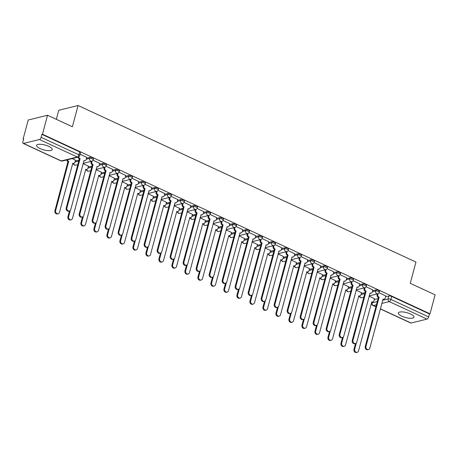 <?xml version="1.0" encoding="UTF-8"?>
<svg xmlns="http://www.w3.org/2000/svg" width="458" height="458" viewBox="0 0 458 458"><rect width="100%" height="100%" fill="white"/><g stroke="black" fill="none" stroke-linecap="round" stroke-linejoin="round"><path stroke-width="0.69" d="M93.529 158.703A2.078 0.641 -165 0 0 92.653 157.884A2.078 0.641 -165 0 0 89.86 157.392L89.579 158.439A2.078 0.641 15 0 1 92.373 158.932A2.078 0.641 15 0 1 93.249 159.75L93.529 158.703M106.537 164.725A2.078 0.641 -165 0 0 105.655 163.912A2.078 0.641 -165 0 0 102.861 163.414L102.581 164.462A2.078 0.641 15 0 1 105.374 164.96A2.078 0.641 15 0 1 106.25 165.773L106.537 164.725M119.538 170.748A2.078 0.641 -165 0 0 118.656 169.935A2.078 0.641 -165 0 0 115.863 169.443L115.582 170.49A2.078 0.641 15 0 1 118.376 170.983A2.078 0.641 15 0 1 119.257 171.802L119.538 170.748M132.539 176.777A2.078 0.641 -165 0 0 131.658 175.958A2.078 0.641 -165 0 0 128.864 175.466L128.583 176.513A2.078 0.641 15 0 1 131.377 177.011A2.078 0.641 15 0 1 132.259 177.824L132.539 176.777M145.541 182.799A2.078 0.641 -165 0 0 144.659 181.986A2.078 0.641 -165 0 0 141.865 181.488L141.585 182.542A2.078 0.641 15 0 1 144.379 183.034A2.078 0.641 15 0 1 145.26 183.847L145.541 182.799M158.542 188.828A2.078 0.641 -165 0 0 157.661 188.009A2.078 0.641 -165 0 0 154.867 187.517L154.586 188.564A2.078 0.641 15 0 1 157.38 189.057A2.078 0.641 15 0 1 158.262 189.875L158.542 188.828M171.544 194.85A2.078 0.641 -165 0 0 170.662 194.037A2.078 0.641 -165 0 0 167.868 193.539L167.588 194.587A2.078 0.641 15 0 1 170.382 195.085A2.078 0.641 15 0 1 171.263 195.898L171.544 194.85M184.545 200.873A2.078 0.641 -165 0 0 183.669 200.06A2.078 0.641 -165 0 0 180.876 199.568L180.589 200.615A2.078 0.641 15 0 1 183.383 201.108A2.078 0.641 15 0 1 184.265 201.926L184.545 200.873M197.547 206.901A2.078 0.641 -165 0 0 196.671 206.083A2.078 0.641 -165 0 0 193.877 205.59L193.591 206.638A2.078 0.641 15 0 1 196.39 207.136A2.078 0.641 15 0 1 197.266 207.949L197.547 206.901M210.548 212.924A2.078 0.641 -165 0 0 209.672 212.111A2.078 0.641 -165 0 0 206.879 211.613L206.598 212.667A2.078 0.641 15 0 1 209.392 213.159A2.078 0.641 15 0 1 210.268 213.972L210.548 212.924M223.55 218.953A2.078 0.641 -165 0 0 222.674 218.134A2.078 0.641 -165 0 0 219.88 217.642L219.6 218.689A2.078 0.641 15 0 1 222.393 219.182A2.078 0.641 15 0 1 223.269 220L223.55 218.953M236.551 224.975A2.078 0.641 -165 0 0 235.675 224.162A2.078 0.641 -165 0 0 232.882 223.664L232.601 224.712A2.078 0.641 15 0 1 235.395 225.21A2.078 0.641 15 0 1 236.271 226.023L236.551 224.975M249.553 230.998A2.078 0.641 -165 0 0 248.677 230.185A2.078 0.641 -165 0 0 245.883 229.693L245.602 230.74A2.078 0.641 15 0 1 248.396 231.233A2.078 0.641 15 0 1 249.272 232.051L249.553 230.998M262.554 237.026A2.078 0.641 -165 0 0 261.678 236.208A2.078 0.641 -165 0 0 258.885 235.715L258.604 236.763A2.078 0.641 15 0 1 261.398 237.261A2.078 0.641 15 0 1 262.274 238.074L262.554 237.026M275.556 243.049A2.078 0.641 -165 0 0 274.68 242.236A2.078 0.641 -165 0 0 271.886 241.738L271.605 242.792A2.078 0.641 15 0 1 274.399 243.284A2.078 0.641 15 0 1 275.275 244.097L275.556 243.049M288.563 249.078A2.078 0.641 -165 0 0 287.681 248.259A2.078 0.641 -165 0 0 284.887 247.767L284.607 248.814A2.078 0.641 15 0 1 287.401 249.307A2.078 0.641 15 0 1 288.277 250.125L288.563 249.078M301.564 255.1A2.078 0.641 -165 0 0 300.683 254.287A2.078 0.641 -165 0 0 297.889 253.789L297.608 254.837A2.078 0.641 15 0 1 300.402 255.335A2.078 0.641 15 0 1 301.278 256.148L301.564 255.1M314.566 261.123A2.078 0.641 -165 0 0 313.684 260.31A2.078 0.641 -165 0 0 310.89 259.818L310.61 260.865A2.078 0.641 15 0 1 313.404 261.358A2.078 0.641 15 0 1 314.285 262.176L314.566 261.123M327.567 267.151A2.078 0.641 -165 0 0 326.686 266.333A2.078 0.641 -165 0 0 323.892 265.84L323.611 266.888A2.078 0.641 15 0 1 326.405 267.386A2.078 0.641 15 0 1 327.287 268.199L327.567 267.151M340.569 273.174A2.078 0.641 -165 0 0 339.687 272.361A2.078 0.641 -165 0 0 336.893 271.863L336.613 272.916A2.078 0.641 15 0 1 339.407 273.409A2.078 0.641 15 0 1 340.288 274.222L340.569 273.174M353.57 279.197A2.078 0.641 -165 0 0 352.689 278.384A2.078 0.641 -165 0 0 349.895 277.892L349.614 278.939A2.078 0.641 15 0 1 352.408 279.432A2.078 0.641 15 0 1 353.29 280.25L353.57 279.197M366.572 285.225A2.078 0.641 -165 0 0 365.696 284.407A2.078 0.641 -165 0 0 362.896 283.914L362.616 284.962A2.078 0.641 15 0 1 365.41 285.46A2.078 0.641 15 0 1 366.291 286.273L366.572 285.225M379.573 291.248A2.078 0.641 -165 0 0 378.697 290.435A2.078 0.641 -165 0 0 375.904 289.937L375.617 290.99A2.078 0.641 15 0 1 378.417 291.483A2.078 0.641 15 0 1 379.293 292.296L379.573 291.248M401.735 316.157A8.095 2.508 -165 0 0 413.952 317.171A8.095 2.508 -165 0 0 410.523 313.993A8.095 2.508 -165 0 0 398.305 312.98A8.095 2.508 -165 0 0 401.735 316.157M40.012 148.541A8.095 2.508 -165 0 0 52.229 149.554A8.095 2.508 -165 0 0 48.806 146.377A8.095 2.508 -165 0 0 36.588 145.363A8.095 2.508 -165 0 0 40.012 148.541M47.546 115.25L72.381 126.763L78.078 105.5L415.961 262.068L410.265 283.33L435.1 294.843L430.016 313.816L42.462 134.228L47.546 115.25L28.213 120.019L23.129 138.992L23.598 139.209M56.323 119.32L58.744 110.263L78.078 105.5M23.129 138.992L23.69 138.854L22.9 141.808A2.078 0.968 -65.1 0 0 23.152 143.411A2.078 0.968 -65.1 0 0 23.518 143.44L39.468 139.507A2.078 0.968 -65.1 0 0 41.105 137.32L78.862 154.815A2.078 0.641 15 0 1 79.738 155.634L80.528 152.674A2.078 0.641 15 0 0 79.652 151.861L78.862 154.815A2.078 0.968 -65.1 0 1 77.225 157.002L39.468 139.507M42.462 134.228L41.896 134.366L41.105 137.32M374.306 299.561L378.073 298.633M385.573 296.784L388.905 295.965L388.109 298.919A2.078 0.641 15 0 1 390.903 299.418L428.659 316.913A2.078 0.968 114.9 0 1 427.022 319.094L411.072 323.027A2.078 0.968 114.9 0 1 410.712 323.005L380.312 308.915M428.659 316.913L429.455 313.953L430.016 313.816M361.522 292.714L356.112 290.132M372.795 289.937L366.091 286.754M348.521 286.691L343.111 284.109M359.793 283.908L353.089 280.731M335.519 280.662L330.109 278.08M346.792 277.886L340.088 274.703M322.518 274.64L317.108 272.058M333.79 271.863L327.086 268.68M309.516 268.617L304.106 266.029M320.789 265.835L314.085 262.657M296.515 262.589L291.105 260.007M307.787 259.812L301.083 256.629M283.513 256.566L278.098 253.984M294.786 253.789L288.082 250.606M270.512 250.537L265.096 247.955M281.779 247.761L275.081 244.583M257.505 244.515L252.095 241.933M268.777 241.738L262.079 238.555M244.503 238.492L239.093 235.91M255.776 235.71L249.078 232.532M231.502 232.464L226.092 229.882M242.774 229.687L236.076 226.504M218.5 226.441L213.09 223.859M229.773 223.664L223.075 220.481M205.499 220.418L200.089 217.831M216.771 217.636L210.073 214.459M192.497 214.39L187.087 211.808M203.77 211.613L197.072 208.43M179.496 208.367L174.086 205.785M190.768 205.585L184.064 202.407M166.494 202.339L161.084 199.757M177.767 199.562L171.063 196.379M153.493 196.316L148.083 193.734M164.766 193.539L158.062 190.356M140.492 190.293L135.081 187.706M151.764 187.511L145.06 184.334M127.49 184.265L122.08 181.683M138.763 181.488L132.059 178.305M114.489 178.242L109.078 175.66M125.761 175.46L119.057 172.282M101.487 172.214L96.077 169.632M112.76 169.437L106.056 166.254M88.486 166.191L83.07 163.609M99.758 163.414L93.054 160.231M75.484 160.168L72.238 158.588M86.751 157.386L80.11 154.237M75.261 160.987L79.028 160.06M86.533 158.21L89.86 157.392M88.262 167.015L92.029 166.088M99.535 164.239L102.861 163.414M101.264 173.038L105.031 172.111M112.536 170.261L115.863 169.443M114.265 179.067L118.032 178.133M125.538 176.284L128.864 175.466M127.267 185.089L131.034 184.162M138.539 182.313L141.865 181.488M140.268 191.112L144.035 190.184M151.541 188.335L154.867 187.517M153.27 197.14L157.042 196.213M164.542 194.358L167.868 193.539M166.271 203.163L170.044 202.236M177.544 200.386L180.876 199.568M179.278 209.191L183.045 208.258M190.545 206.409L193.877 205.59M192.28 215.214L196.047 214.287M203.552 212.438L206.879 211.613M205.281 221.237L209.048 220.309M216.554 218.46L219.88 217.642M218.283 227.265L222.05 226.338M229.555 224.483L232.882 223.664M231.284 233.288L235.051 232.361M242.557 230.511L245.883 229.693M244.286 239.316L248.053 238.383M255.558 236.534L258.885 235.715M257.287 245.339L261.054 244.412M268.56 242.563L271.886 241.738M270.289 251.362L274.056 250.434M281.561 248.585L284.887 247.767M283.29 257.39L287.057 256.457M294.563 254.608L297.889 253.789M296.292 263.413L300.059 262.486M307.564 260.636L310.89 259.818M309.293 269.436L313.06 268.508M320.566 266.659L323.892 265.84M322.295 275.464L326.062 274.537M333.567 272.687L336.893 271.863M335.296 281.487L339.063 280.559M346.569 278.71L349.895 277.892M348.298 287.515L352.07 286.582M359.57 284.733L362.896 283.914M361.299 293.538L365.072 292.61M372.572 290.761L375.904 289.937M374.524 298.742L369.114 296.154M385.796 295.96L379.098 292.782M41.896 134.366L79.652 151.861M429.455 313.953L391.699 296.458A2.078 0.641 -165 0 0 388.905 295.965M378.068 293.687L377.85 294.494A2.078 1.723 76.2 0 0 379.006 297.173L378.274 297.356A2.078 1.723 -103.8 0 1 377.117 294.677L377.329 293.887M379.132 297.231L365.976 346.334A2.387 1.981 76.2 0 0 366.469 348.738A2.387 1.981 76.2 0 0 368.461 349.54A2.387 1.981 76.2 0 0 369.806 348.114L383.088 299.068A2.078 1.723 76.2 0 0 384.096 299.177L383.363 299.355A2.078 1.723 -103.8 0 1 382.865 299.389M368.461 349.54L367.728 349.723A2.387 1.981 -103.8 0 1 365.736 348.916A2.387 1.981 -103.8 0 1 365.244 346.517L378.4 297.414M384.096 299.177A2.078 1.723 76.2 0 0 385.27 297.929L385.813 295.897M356.353 342.962L354.704 349.116A2.387 1.981 76.2 0 0 355.196 351.515A2.387 1.981 76.2 0 0 357.188 352.322A2.387 1.981 76.2 0 0 358.534 350.891L371.816 301.845A2.078 1.723 76.2 0 0 372.823 301.954A2.078 1.723 76.2 0 0 373.997 300.711L374.541 298.673M372.823 301.954L372.096 302.137A2.078 1.723 -103.8 0 1 371.593 302.165M357.188 352.322L356.456 352.5A2.387 1.981 -103.8 0 1 354.463 351.698A2.387 1.981 -103.8 0 1 353.971 349.294L355.522 343.5M365.066 287.658L364.849 288.471A2.078 1.723 76.2 0 0 366.005 291.151L365.272 291.328A2.078 1.723 -103.8 0 1 364.116 288.649L364.328 287.864M366.131 291.208L352.975 340.311A2.387 1.981 76.2 0 0 353.467 342.71A2.387 1.981 76.2 0 0 355.46 343.517A2.387 1.981 76.2 0 0 356.805 342.086L370.087 293.04A2.078 1.723 76.2 0 0 371.095 293.149L370.362 293.332A2.078 1.723 -103.8 0 1 369.864 293.366M355.46 343.517L354.727 343.7A2.387 1.981 -103.8 0 1 352.734 342.893A2.387 1.981 -103.8 0 1 352.242 340.489L365.398 291.385M371.095 293.149A2.078 1.723 76.2 0 0 372.268 291.906L372.812 289.868M352.065 281.636L351.847 282.443A2.078 1.723 76.2 0 0 353.004 285.122L352.271 285.305A2.078 1.723 -103.8 0 1 351.114 282.626L351.326 281.842M353.129 285.179L339.973 334.288A2.387 1.981 76.2 0 0 340.466 336.687A2.387 1.981 76.2 0 0 342.458 337.494A2.387 1.981 76.2 0 0 343.803 336.063L357.085 287.017A2.078 1.723 76.2 0 0 358.093 287.126L357.36 287.303A2.078 1.723 -103.8 0 1 356.862 287.338M342.458 337.494L341.725 337.672A2.387 1.981 -103.8 0 1 339.733 336.865A2.387 1.981 -103.8 0 1 339.241 334.466L352.397 285.363M358.093 287.126A2.078 1.723 76.2 0 0 359.267 285.884L359.811 283.846M343.345 336.939L341.702 343.088A2.387 1.981 76.2 0 0 342.195 345.492A2.387 1.981 76.2 0 0 344.187 346.294A2.387 1.981 76.2 0 0 345.532 344.868L358.814 295.822A2.078 1.723 76.2 0 0 359.822 295.931A2.078 1.723 76.2 0 0 360.996 294.683L361.539 292.645M359.822 295.931L359.089 296.108A2.078 1.723 -103.8 0 1 358.591 296.143M344.187 346.294L343.454 346.477A2.387 1.981 -103.8 0 1 341.462 345.67A2.387 1.981 -103.8 0 1 340.97 343.271L342.521 337.477M330.344 330.916L328.701 337.065A2.387 1.981 76.2 0 0 329.193 339.464A2.387 1.981 76.2 0 0 331.186 340.271A2.387 1.981 76.2 0 0 332.531 338.84L345.813 289.794A2.078 1.723 76.2 0 0 346.82 289.903A2.078 1.723 76.2 0 0 347.994 288.66L348.538 286.622M346.82 289.903L346.088 290.086A2.078 1.723 -103.8 0 1 345.59 290.12M331.186 340.271L330.453 340.449A2.387 1.981 -103.8 0 1 328.46 339.647A2.387 1.981 -103.8 0 1 327.968 337.243L329.52 331.449M339.063 275.607L338.846 276.42A2.078 1.723 76.2 0 0 340.002 279.099L339.269 279.277A2.078 1.723 -103.8 0 1 338.113 276.598L338.325 275.813M340.128 279.157L326.966 328.26A2.387 1.981 76.2 0 0 327.464 330.665A2.387 1.981 76.2 0 0 329.457 331.466A2.387 1.981 76.2 0 0 330.802 330.035L344.084 280.989A2.078 1.723 76.2 0 0 345.092 281.098L344.359 281.281A2.078 1.723 -103.8 0 1 343.861 281.315M329.457 331.466L328.724 331.649A2.387 1.981 -103.8 0 1 326.731 330.842A2.387 1.981 -103.8 0 1 326.233 328.443L339.395 279.34M345.092 281.098A2.078 1.723 76.2 0 0 346.265 279.855L346.809 277.817M326.062 269.585L325.844 270.397A2.078 1.723 76.2 0 0 327.001 273.077L326.268 273.254A2.078 1.723 -103.8 0 1 325.111 270.575L325.323 269.791M327.126 273.134L313.965 322.237A2.387 1.981 76.2 0 0 314.463 324.636A2.387 1.981 76.2 0 0 316.455 325.443A2.387 1.981 76.2 0 0 317.8 324.012L331.082 274.966A2.078 1.723 76.2 0 0 332.09 275.075L331.357 275.258A2.078 1.723 -103.8 0 1 330.853 275.287M316.455 325.443L315.722 325.621A2.387 1.981 -103.8 0 1 313.73 324.819A2.387 1.981 -103.8 0 1 313.232 322.415L326.394 273.311M332.09 275.075A2.078 1.723 76.2 0 0 333.264 273.832L333.808 271.794M313.06 263.562L312.843 264.369A2.078 1.723 76.2 0 0 313.999 267.048L313.266 267.232A2.078 1.723 -103.8 0 1 312.11 264.552L312.322 263.762M314.125 267.106L300.963 316.209A2.387 1.981 76.2 0 0 301.456 318.613A2.387 1.981 76.2 0 0 303.454 319.415A2.387 1.981 76.2 0 0 304.799 317.989L318.081 268.943A2.078 1.723 76.2 0 0 319.089 269.052L318.356 269.23A2.078 1.723 -103.8 0 1 317.852 269.264M303.454 319.415L302.721 319.598A2.387 1.981 -103.8 0 1 300.723 318.791A2.387 1.981 -103.8 0 1 300.23 316.392L313.392 267.289M319.089 269.052A2.078 1.723 76.2 0 0 320.257 267.81L320.806 265.772M317.342 324.888L315.699 331.037A2.387 1.981 76.2 0 0 316.192 333.441A2.387 1.981 76.2 0 0 318.184 334.248A2.387 1.981 76.2 0 0 319.529 332.817L332.811 283.771A2.078 1.723 76.2 0 0 333.819 283.88A2.078 1.723 76.2 0 0 334.993 282.638L335.537 280.599M333.819 283.88L333.086 284.057A2.078 1.723 -103.8 0 1 332.588 284.092M318.184 334.248L317.451 334.426A2.387 1.981 -103.8 0 1 315.459 333.619A2.387 1.981 -103.8 0 1 314.967 331.22L316.518 325.426M304.341 318.865L302.692 325.014A2.387 1.981 76.2 0 0 303.19 327.413A2.387 1.981 76.2 0 0 305.183 328.22A2.387 1.981 76.2 0 0 306.528 326.789L319.81 277.743A2.078 1.723 76.2 0 0 320.818 277.851A2.078 1.723 76.2 0 0 321.991 276.609L322.535 274.571M320.818 277.851L320.085 278.035A2.078 1.723 -103.8 0 1 319.587 278.069M305.183 328.22L304.45 328.403A2.387 1.981 -103.8 0 1 302.457 327.596A2.387 1.981 -103.8 0 1 301.959 325.197L303.517 319.403M291.34 312.837L289.691 318.991A2.387 1.981 76.2 0 0 290.189 321.39A2.387 1.981 76.2 0 0 292.181 322.197A2.387 1.981 76.2 0 0 293.526 320.766L306.808 271.72A2.078 1.723 76.2 0 0 307.816 271.829A2.078 1.723 76.2 0 0 308.99 270.586L309.534 268.548M307.816 271.829L307.083 272.012A2.078 1.723 -103.8 0 1 306.579 272.041M292.181 322.197L291.448 322.375A2.387 1.981 -103.8 0 1 289.456 321.573A2.387 1.981 -103.8 0 1 288.958 319.169L290.515 313.375M300.059 257.533L299.841 258.346A2.078 1.723 76.2 0 0 300.998 261.026L300.265 261.203A2.078 1.723 -103.8 0 1 299.108 258.524L299.32 257.74M301.118 261.083L287.962 310.186A2.387 1.981 76.2 0 0 288.454 312.585A2.387 1.981 76.2 0 0 290.452 313.392A2.387 1.981 76.2 0 0 291.798 311.961L305.08 262.915A2.078 1.723 76.2 0 0 306.087 263.024L305.354 263.207A2.078 1.723 -103.8 0 1 304.851 263.241M290.452 313.392L289.719 313.575A2.387 1.981 -103.8 0 1 287.721 312.768A2.387 1.981 -103.8 0 1 287.229 310.364L300.385 261.26M306.087 263.024A2.078 1.723 76.2 0 0 307.255 261.781L307.805 259.743M278.338 306.814L276.689 312.963A2.387 1.981 76.2 0 0 277.182 315.367A2.387 1.981 76.2 0 0 279.18 316.169A2.387 1.981 76.2 0 0 280.525 314.743L293.807 265.697A2.078 1.723 76.2 0 0 294.815 265.806A2.078 1.723 76.2 0 0 295.983 264.558L296.532 262.52M294.815 265.806L294.082 265.983A2.078 1.723 -103.8 0 1 293.578 266.018M279.18 316.169L278.447 316.352A2.387 1.981 -103.8 0 1 276.449 315.545A2.387 1.981 -103.8 0 1 275.956 313.146L277.508 307.352M287.057 251.511L286.84 252.318A2.078 1.723 76.2 0 0 287.996 254.997L287.263 255.18A2.078 1.723 -103.8 0 1 286.107 252.501L286.313 251.717M288.116 255.054L274.96 304.164A2.387 1.981 76.2 0 0 275.453 306.562A2.387 1.981 76.2 0 0 277.451 307.37A2.387 1.981 76.2 0 0 278.796 305.938L292.078 256.892A2.078 1.723 76.2 0 0 293.086 257.001L292.353 257.178A2.078 1.723 -103.8 0 1 291.849 257.213M277.451 307.37L276.718 307.547A2.387 1.981 -103.8 0 1 274.72 306.745A2.387 1.981 -103.8 0 1 274.228 304.341L287.384 255.238M293.086 257.001A2.078 1.723 76.2 0 0 294.254 255.759L294.803 253.721M265.337 300.791L263.688 306.94A2.387 1.981 76.2 0 0 264.18 309.339A2.387 1.981 76.2 0 0 266.178 310.146A2.387 1.981 76.2 0 0 267.524 308.715L280.806 259.669A2.078 1.723 76.2 0 0 281.813 259.778A2.078 1.723 76.2 0 0 282.981 258.535L283.531 256.497M281.813 259.778L281.08 259.961A2.078 1.723 -103.8 0 1 280.577 259.995M266.178 310.146L265.445 310.324A2.387 1.981 -103.8 0 1 263.447 309.522A2.387 1.981 -103.8 0 1 262.955 307.118L264.506 301.324M274.05 245.482L273.838 246.295A2.078 1.723 76.2 0 0 274.989 248.975L274.262 249.158A2.078 1.723 -103.8 0 1 273.105 246.478L273.311 245.688M275.115 249.032L261.959 298.135A2.387 1.981 76.2 0 0 262.451 300.54A2.387 1.981 76.2 0 0 264.449 301.341A2.387 1.981 76.2 0 0 265.795 299.91L279.077 250.869A2.078 1.723 76.2 0 0 280.084 250.978L279.351 251.156A2.078 1.723 -103.8 0 1 278.848 251.19M264.449 301.341L263.716 301.524A2.387 1.981 -103.8 0 1 261.718 300.717A2.387 1.981 -103.8 0 1 261.226 298.318L274.382 249.215M280.084 250.978A2.078 1.723 76.2 0 0 281.252 249.73L281.802 247.692M252.335 294.763L250.686 300.912A2.387 1.981 76.2 0 0 251.179 303.316A2.387 1.981 76.2 0 0 253.177 304.123A2.387 1.981 76.2 0 0 254.522 302.692L267.804 253.646A2.078 1.723 76.2 0 0 268.812 253.755A2.078 1.723 76.2 0 0 269.98 252.513L270.529 250.474M268.812 253.755L268.079 253.932A2.078 1.723 -103.8 0 1 267.575 253.967M253.177 304.123L252.444 304.301A2.387 1.981 -103.8 0 1 250.446 303.494A2.387 1.981 -103.8 0 1 249.954 301.095L251.505 295.301M261.049 239.46L260.837 240.273A2.078 1.723 76.2 0 0 261.987 242.952L261.255 243.129A2.078 1.723 -103.8 0 1 260.104 240.45L260.31 239.666M262.113 243.009L248.957 292.112A2.387 1.981 76.2 0 0 249.45 294.511A2.387 1.981 76.2 0 0 251.448 295.318A2.387 1.981 76.2 0 0 252.793 293.887L266.075 244.841A2.078 1.723 76.2 0 0 267.083 244.95L266.35 245.133A2.078 1.723 -103.8 0 1 265.846 245.167M251.448 295.318L250.715 295.496A2.387 1.981 -103.8 0 1 248.717 294.694A2.387 1.981 -103.8 0 1 248.225 292.29L261.381 243.187M267.083 244.95A2.078 1.723 76.2 0 0 268.251 243.708L268.8 241.669M239.334 288.74L237.685 294.889A2.387 1.981 76.2 0 0 238.177 297.294A2.387 1.981 76.2 0 0 240.175 298.095A2.387 1.981 76.2 0 0 241.521 296.664L254.803 247.618A2.078 1.723 76.2 0 0 255.81 247.726A2.078 1.723 76.2 0 0 256.978 246.484L257.528 244.446M255.81 247.726L255.077 247.91A2.078 1.723 -103.8 0 1 254.574 247.944M240.175 298.095L239.442 298.278A2.387 1.981 -103.8 0 1 237.444 297.471A2.387 1.981 -103.8 0 1 236.952 295.072L238.504 289.279M248.047 233.437L247.83 234.244A2.078 1.723 76.2 0 0 248.986 236.923L248.253 237.107A2.078 1.723 -103.8 0 1 247.097 234.427L247.309 233.637M249.112 236.981L235.956 286.084A2.387 1.981 76.2 0 0 236.448 288.488A2.387 1.981 76.2 0 0 238.446 289.29A2.387 1.981 76.2 0 0 239.792 287.864L253.074 238.818A2.078 1.723 76.2 0 0 254.081 238.927L253.348 239.105A2.078 1.723 -103.8 0 1 252.845 239.139M238.446 289.29L237.713 289.473A2.387 1.981 -103.8 0 1 235.715 288.666A2.387 1.981 -103.8 0 1 235.223 286.267L248.379 237.164M254.081 238.927A2.078 1.723 76.2 0 0 255.249 237.685L255.793 235.647M235.046 227.408L234.828 228.221A2.078 1.723 76.2 0 0 235.984 230.901L235.252 231.078A2.078 1.723 -103.8 0 1 234.095 228.399L234.307 227.615M236.11 230.958L222.954 280.061A2.387 1.981 76.2 0 0 223.447 282.46A2.387 1.981 76.2 0 0 225.445 283.267A2.387 1.981 76.2 0 0 226.79 281.836L240.072 232.79A2.078 1.723 76.2 0 0 241.08 232.899L240.347 233.082A2.078 1.723 -103.8 0 1 239.843 233.116M225.445 283.267L224.712 283.45A2.387 1.981 -103.8 0 1 222.714 282.643A2.387 1.981 -103.8 0 1 222.222 280.244L235.378 231.135M241.08 232.899A2.078 1.723 76.2 0 0 242.248 231.656L242.792 229.618M222.044 221.386L221.827 222.193A2.078 1.723 76.2 0 0 222.983 224.872L222.25 225.055A2.078 1.723 -103.8 0 1 221.094 222.376L221.306 221.592M223.109 224.935L209.953 274.039A2.387 1.981 76.2 0 0 210.445 276.437A2.387 1.981 76.2 0 0 212.438 277.245A2.387 1.981 76.2 0 0 213.783 275.813L227.071 226.767A2.078 1.723 76.2 0 0 228.078 226.876L227.345 227.059A2.078 1.723 -103.8 0 1 226.842 227.088M212.438 277.245L211.705 277.422A2.387 1.981 -103.8 0 1 209.712 276.621A2.387 1.981 -103.8 0 1 209.22 274.216L222.376 225.113M228.078 226.876A2.078 1.723 76.2 0 0 229.246 225.634L229.79 223.596M209.043 215.363L208.825 216.17A2.078 1.723 76.2 0 0 209.982 218.85L209.249 219.033A2.078 1.723 -103.8 0 1 208.092 216.353L208.304 215.563M210.108 218.907L196.951 268.01A2.387 1.981 76.2 0 0 197.444 270.415A2.387 1.981 76.2 0 0 199.436 271.216A2.387 1.981 76.2 0 0 200.781 269.791L214.063 220.745A2.078 1.723 76.2 0 0 215.077 220.853L214.344 221.031A2.078 1.723 -103.8 0 1 213.84 221.065M199.436 271.216L198.703 271.399A2.387 1.981 -103.8 0 1 196.711 270.592A2.387 1.981 -103.8 0 1 196.219 268.193L209.375 219.09M215.077 220.853A2.078 1.723 76.2 0 0 216.245 219.605L216.789 217.567M196.041 209.335L195.824 210.148A2.078 1.723 76.2 0 0 196.98 212.827L196.247 213.004A2.078 1.723 -103.8 0 1 195.091 210.325L195.303 209.541M197.106 212.884L183.95 261.987A2.387 1.981 76.2 0 0 184.442 264.386A2.387 1.981 76.2 0 0 186.435 265.193A2.387 1.981 76.2 0 0 187.78 263.762L201.062 214.716A2.078 1.723 76.2 0 0 202.07 214.825L201.337 215.008A2.078 1.723 -103.8 0 1 200.839 215.042M186.435 265.193L185.702 265.371A2.387 1.981 -103.8 0 1 183.71 264.569A2.387 1.981 -103.8 0 1 183.217 262.165L196.373 213.062M202.07 214.825A2.078 1.723 76.2 0 0 203.243 213.583L203.787 211.544M183.04 203.312L182.822 204.119A2.078 1.723 76.2 0 0 183.979 206.798L183.246 206.982A2.078 1.723 -103.8 0 1 182.089 204.302L182.301 203.512M184.105 206.856L170.949 255.959A2.387 1.981 76.2 0 0 171.441 258.364A2.387 1.981 76.2 0 0 173.433 259.171A2.387 1.981 76.2 0 0 174.779 257.74L188.061 208.693A2.078 1.723 76.2 0 0 189.068 208.802L188.335 208.98A2.078 1.723 -103.8 0 1 187.837 209.014M173.433 259.171L172.7 259.348A2.387 1.981 -103.8 0 1 170.708 258.541A2.387 1.981 -103.8 0 1 170.216 256.142L183.372 207.039M189.068 208.802A2.078 1.723 76.2 0 0 190.242 207.56L190.786 205.522M226.332 282.712L224.683 288.866A2.387 1.981 76.2 0 0 225.176 291.265A2.387 1.981 76.2 0 0 227.174 292.072A2.387 1.981 76.2 0 0 228.519 290.641L241.801 241.595A2.078 1.723 76.2 0 0 242.809 241.704A2.078 1.723 76.2 0 0 243.977 240.461L244.526 238.423M242.809 241.704L242.076 241.887A2.078 1.723 -103.8 0 1 241.572 241.916M227.174 292.072L226.441 292.25A2.387 1.981 -103.8 0 1 224.443 291.448A2.387 1.981 -103.8 0 1 223.951 289.044L225.502 283.25M213.331 276.689L211.682 282.838A2.387 1.981 76.2 0 0 212.174 285.242A2.387 1.981 76.2 0 0 214.172 286.044A2.387 1.981 76.2 0 0 215.518 284.618L228.8 235.572A2.078 1.723 76.2 0 0 229.807 235.681A2.078 1.723 76.2 0 0 230.975 234.433L231.519 232.401M229.807 235.681L229.074 235.859A2.078 1.723 -103.8 0 1 228.571 235.893M214.172 286.044L213.439 286.227A2.387 1.981 -103.8 0 1 211.441 285.42A2.387 1.981 -103.8 0 1 210.949 283.021L212.501 277.227M200.329 270.667L198.68 276.815A2.387 1.981 76.2 0 0 199.173 279.214A2.387 1.981 76.2 0 0 201.171 280.021A2.387 1.981 76.2 0 0 202.516 278.59L215.798 229.544A2.078 1.723 76.2 0 0 216.806 229.653A2.078 1.723 76.2 0 0 217.974 228.41L218.518 226.372M216.806 229.653L216.073 229.836A2.078 1.723 -103.8 0 1 215.569 229.87M201.171 280.021L200.438 280.204A2.387 1.981 -103.8 0 1 198.44 279.397A2.387 1.981 -103.8 0 1 197.948 276.993L199.499 271.199M187.328 264.638L185.679 270.793A2.387 1.981 76.2 0 0 186.171 273.191A2.387 1.981 76.2 0 0 188.164 273.999A2.387 1.981 76.2 0 0 189.509 272.567L202.797 223.521A2.078 1.723 76.2 0 0 203.804 223.63A2.078 1.723 76.2 0 0 204.972 222.388L205.516 220.35M203.804 223.63L203.071 223.807A2.078 1.723 -103.8 0 1 202.568 223.842M188.164 273.999L187.431 274.176A2.387 1.981 -103.8 0 1 185.438 273.369A2.387 1.981 -103.8 0 1 184.946 270.97L186.498 265.176M174.326 258.615L172.677 264.764A2.387 1.981 76.2 0 0 173.17 267.169A2.387 1.981 76.2 0 0 175.162 267.97A2.387 1.981 76.2 0 0 176.507 266.539L189.789 217.493A2.078 1.723 76.2 0 0 190.803 217.607A2.078 1.723 76.2 0 0 191.971 216.359L192.515 214.321M190.803 217.607L190.07 217.785A2.078 1.723 -103.8 0 1 189.566 217.819M175.162 267.97L174.429 268.153A2.387 1.981 -103.8 0 1 172.437 267.346A2.387 1.981 -103.8 0 1 171.945 264.947L173.496 259.154M161.325 252.593L159.676 258.741A2.387 1.981 76.2 0 0 160.168 261.14A2.387 1.981 76.2 0 0 162.161 261.947A2.387 1.981 76.2 0 0 163.506 260.516L176.788 211.47A2.078 1.723 76.2 0 0 177.796 211.579A2.078 1.723 76.2 0 0 178.969 210.337L179.513 208.298M177.796 211.579L177.063 211.762A2.078 1.723 -103.8 0 1 176.565 211.791M162.161 261.947L161.428 262.125A2.387 1.981 -103.8 0 1 159.436 261.323A2.387 1.981 -103.8 0 1 158.943 258.919L160.495 253.125M170.038 197.284L169.821 198.096A2.078 1.723 76.2 0 0 170.977 200.776L170.244 200.953A2.078 1.723 -103.8 0 1 169.088 198.274L169.3 197.49M171.103 200.833L157.947 249.936A2.387 1.981 76.2 0 0 158.439 252.335A2.387 1.981 76.2 0 0 160.432 253.142A2.387 1.981 76.2 0 0 161.777 251.711L175.059 202.665A2.078 1.723 76.2 0 0 176.067 202.774L175.334 202.957A2.078 1.723 -103.8 0 1 174.836 202.991M160.432 253.142L159.699 253.326A2.387 1.981 -103.8 0 1 157.707 252.518A2.387 1.981 -103.8 0 1 157.214 250.12L170.37 201.016M176.067 202.774A2.078 1.723 76.2 0 0 177.24 201.531L177.784 199.493M148.318 246.564L146.674 252.713A2.387 1.981 76.2 0 0 147.167 255.117A2.387 1.981 76.2 0 0 149.159 255.919A2.387 1.981 76.2 0 0 150.505 254.493L163.787 205.447A2.078 1.723 76.2 0 0 164.794 205.556A2.078 1.723 76.2 0 0 165.968 204.314L166.512 202.276M164.794 205.556L164.061 205.734A2.078 1.723 -103.8 0 1 163.563 205.768M149.159 255.919L148.426 256.102A2.387 1.981 -103.8 0 1 146.434 255.295A2.387 1.981 -103.8 0 1 145.942 252.896L147.493 247.102M157.037 191.261L156.819 192.068A2.078 1.723 76.2 0 0 157.976 194.747L157.243 194.931A2.078 1.723 -103.8 0 1 156.086 192.251L156.298 191.467M158.102 194.81L144.94 243.914A2.387 1.981 76.2 0 0 145.438 246.312A2.387 1.981 76.2 0 0 147.43 247.12A2.387 1.981 76.2 0 0 148.776 245.688L162.058 196.642A2.078 1.723 76.2 0 0 163.065 196.751L162.332 196.934A2.078 1.723 -103.8 0 1 161.834 196.963M147.43 247.12L146.697 247.297A2.387 1.981 -103.8 0 1 144.705 246.496A2.387 1.981 -103.8 0 1 144.207 244.091L157.369 194.988M163.065 196.751A2.078 1.723 76.2 0 0 164.239 195.509L164.783 193.471M135.316 240.542L133.673 246.69A2.387 1.981 76.2 0 0 134.165 249.089A2.387 1.981 76.2 0 0 136.158 249.896A2.387 1.981 76.2 0 0 137.503 248.465L150.785 199.419A2.078 1.723 76.2 0 0 151.793 199.528A2.078 1.723 76.2 0 0 152.966 198.285L153.51 196.247M151.793 199.528L151.06 199.711A2.078 1.723 -103.8 0 1 150.562 199.745M136.158 249.896L135.425 250.079A2.387 1.981 -103.8 0 1 133.433 249.272A2.387 1.981 -103.8 0 1 132.94 246.873L134.492 241.074M144.035 185.238L143.818 186.045A2.078 1.723 76.2 0 0 144.974 188.725L144.241 188.908A2.078 1.723 -103.8 0 1 143.085 186.229L143.297 185.438M145.1 188.782L131.938 237.885A2.387 1.981 76.2 0 0 132.436 240.29A2.387 1.981 76.2 0 0 134.429 241.091A2.387 1.981 76.2 0 0 135.774 239.666L149.056 190.62A2.078 1.723 76.2 0 0 150.064 190.728L149.331 190.906A2.078 1.723 -103.8 0 1 148.827 190.94M134.429 241.091L133.696 241.274A2.387 1.981 -103.8 0 1 131.704 240.467A2.387 1.981 -103.8 0 1 131.206 238.068L144.367 188.965M150.064 190.728A2.078 1.723 76.2 0 0 151.237 189.48L151.781 187.442M122.315 234.513L120.666 240.668A2.387 1.981 76.2 0 0 121.164 243.066A2.387 1.981 76.2 0 0 123.156 243.874A2.387 1.981 76.2 0 0 124.502 242.442L137.784 193.396A2.078 1.723 76.2 0 0 138.791 193.505A2.078 1.723 76.2 0 0 139.965 192.263L140.509 190.225M138.791 193.505L138.058 193.682A2.078 1.723 -103.8 0 1 137.56 193.717M123.156 243.874L122.423 244.051A2.387 1.981 -103.8 0 1 120.431 243.25A2.387 1.981 -103.8 0 1 119.933 240.845L121.49 235.051M131.034 179.21L130.816 180.023A2.078 1.723 76.2 0 0 131.973 182.702L131.24 182.879A2.078 1.723 -103.8 0 1 130.083 180.2L130.295 179.416M132.099 182.759L118.937 231.863A2.387 1.981 76.2 0 0 119.429 234.261A2.387 1.981 76.2 0 0 121.427 235.069A2.387 1.981 76.2 0 0 122.773 233.637L136.055 184.591A2.078 1.723 76.2 0 0 137.062 184.7L136.329 184.883A2.078 1.723 -103.8 0 1 135.826 184.917M121.427 235.069L120.694 235.246A2.387 1.981 -103.8 0 1 118.702 234.444A2.387 1.981 -103.8 0 1 118.204 232.04L131.366 182.937M137.062 184.7A2.078 1.723 76.2 0 0 138.23 183.458L138.78 181.42M109.313 228.49L107.664 234.639A2.387 1.981 76.2 0 0 108.162 237.044A2.387 1.981 76.2 0 0 110.155 237.845A2.387 1.981 76.2 0 0 111.5 236.414L124.782 187.374A2.078 1.723 76.2 0 0 125.79 187.482A2.078 1.723 76.2 0 0 126.963 186.234L127.507 184.196M125.79 187.482L125.057 187.66A2.078 1.723 -103.8 0 1 124.553 187.694M110.155 237.845L109.422 238.028A2.387 1.981 -103.8 0 1 107.43 237.221A2.387 1.981 -103.8 0 1 106.932 234.822L108.489 229.029M118.032 173.187L117.815 173.994A2.078 1.723 76.2 0 0 118.971 176.674L118.238 176.857A2.078 1.723 -103.8 0 1 117.082 174.177L117.294 173.387M119.091 176.731L105.935 225.834A2.387 1.981 76.2 0 0 106.428 228.239A2.387 1.981 76.2 0 0 108.426 229.046A2.387 1.981 76.2 0 0 109.771 227.615L123.053 178.568A2.078 1.723 76.2 0 0 124.061 178.677L123.328 178.855A2.078 1.723 -103.8 0 1 122.824 178.889M108.426 229.046L107.693 229.223A2.387 1.981 -103.8 0 1 105.695 228.416A2.387 1.981 -103.8 0 1 105.203 226.017L118.364 176.914M124.061 178.677A2.078 1.723 76.2 0 0 125.229 177.435L125.778 175.397M96.312 222.468L94.663 228.616A2.387 1.981 76.2 0 0 95.155 231.015A2.387 1.981 76.2 0 0 97.153 231.822A2.387 1.981 76.2 0 0 98.499 230.391L111.781 181.345A2.078 1.723 76.2 0 0 112.788 181.454A2.078 1.723 76.2 0 0 113.956 180.212L114.506 178.173M112.788 181.454L112.055 181.637A2.078 1.723 -103.8 0 1 111.552 181.671M97.153 231.822L96.42 232A2.387 1.981 -103.8 0 1 94.428 231.198A2.387 1.981 -103.8 0 1 93.93 228.794L95.487 223M105.031 167.159L104.813 167.971A2.078 1.723 76.2 0 0 105.97 170.651L105.237 170.828A2.078 1.723 -103.8 0 1 104.081 168.149L104.287 167.365M106.09 170.708L92.934 219.811A2.387 1.981 76.2 0 0 93.426 222.216A2.387 1.981 76.2 0 0 95.424 223.017A2.387 1.981 76.2 0 0 96.77 221.586L110.052 172.54A2.078 1.723 76.2 0 0 111.059 172.649L110.326 172.832A2.078 1.723 -103.8 0 1 109.823 172.866M95.424 223.017L94.692 223.201A2.387 1.981 -103.8 0 1 92.693 222.393A2.387 1.981 -103.8 0 1 92.201 219.995L105.357 170.891M111.059 172.649A2.078 1.723 76.2 0 0 112.227 171.406L112.777 169.368M83.31 216.439L81.661 222.588A2.387 1.981 76.2 0 0 82.154 224.993A2.387 1.981 76.2 0 0 84.152 225.794A2.387 1.981 76.2 0 0 85.497 224.368L98.779 175.322A2.078 1.723 76.2 0 0 99.787 175.431A2.078 1.723 76.2 0 0 100.955 174.189L101.504 172.151M99.787 175.431L99.054 175.609A2.078 1.723 -103.8 0 1 98.55 175.643M84.152 225.794L83.419 225.977A2.387 1.981 -103.8 0 1 81.421 225.17A2.387 1.981 -103.8 0 1 80.929 222.771L82.48 216.977M92.029 161.136L91.812 161.943A2.078 1.723 76.2 0 0 92.968 164.622L92.235 164.806A2.078 1.723 -103.8 0 1 91.079 162.126L91.285 161.342M93.088 164.685L79.932 213.789A2.387 1.981 76.2 0 0 80.425 216.187A2.387 1.981 76.2 0 0 82.423 216.995A2.387 1.981 76.2 0 0 83.768 215.563L97.05 166.517A2.078 1.723 76.2 0 0 98.058 166.626L97.325 166.809A2.078 1.723 -103.8 0 1 96.821 166.838M82.423 216.995L81.69 217.172A2.387 1.981 -103.8 0 1 79.692 216.371A2.387 1.981 -103.8 0 1 79.2 213.966L92.356 164.863M98.058 166.626A2.078 1.723 76.2 0 0 99.226 165.384L99.775 163.346M70.309 210.417L68.66 216.565A2.387 1.981 76.2 0 0 69.152 218.964A2.387 1.981 76.2 0 0 71.15 219.771A2.387 1.981 76.2 0 0 72.496 218.34L85.778 169.294A2.078 1.723 76.2 0 0 86.785 169.403A2.078 1.723 76.2 0 0 87.953 168.16L88.503 166.122M86.785 169.403L86.052 169.586A2.078 1.723 -103.8 0 1 85.549 169.62M71.15 219.771L70.418 219.954A2.387 1.981 -103.8 0 1 68.419 219.147A2.387 1.981 -103.8 0 1 67.927 216.749L69.479 210.955M78.759 156.899A2.078 1.723 76.2 0 0 79.961 158.6L79.228 158.783A2.078 1.723 -103.8 0 1 78.043 157.157M80.087 158.657L66.931 207.76A2.387 1.981 76.2 0 0 67.423 210.165A2.387 1.981 76.2 0 0 69.421 210.966A2.387 1.981 76.2 0 0 70.767 209.541L84.049 160.495A2.078 1.723 76.2 0 0 85.056 160.603L84.324 160.781A2.078 1.723 -103.8 0 1 83.82 160.815M69.421 210.966L68.689 211.149A2.387 1.981 -103.8 0 1 66.691 210.342A2.387 1.981 -103.8 0 1 66.198 207.943L79.354 158.84M85.056 160.603A2.078 1.723 76.2 0 0 86.224 159.355L86.774 157.323M67.503 159.756A2.078 1.723 76.2 0 0 68.694 161.376L55.658 210.543A2.387 1.981 76.2 0 0 56.151 212.941A2.387 1.981 76.2 0 0 58.149 213.749A2.387 1.981 76.2 0 0 59.494 212.317L72.776 163.271A2.078 1.723 76.2 0 0 73.784 163.38A2.078 1.723 76.2 0 0 74.952 162.138L75.501 160.1M73.784 163.38L73.051 163.563A2.078 1.723 -103.8 0 1 72.547 163.592M58.149 213.749L57.416 213.926A2.387 1.981 -103.8 0 1 55.418 213.125A2.387 1.981 -103.8 0 1 54.926 210.72L67.961 161.559A2.078 1.723 -103.8 0 1 66.771 159.934M68.082 161.617L68.815 161.439M23.518 143.44L61.269 160.935L77.225 157.002A2.078 1.723 76.2 0 0 78.232 157.111A2.078 2.078 0 0 0 79.738 155.634M372.371 302.068L372.159 302.853L377.278 301.593M382.625 300.271L388.109 298.919A2.078 1.723 -103.8 0 0 389.266 301.599L381.777 303.448M376.43 304.765L373.316 305.532L375.904 306.728M380.346 308.789L411.072 323.027M427.022 319.094L389.266 301.599A2.078 0.968 -65.1 0 0 390.903 299.418L391.699 296.458M74.98 162.04L78.747 161.107M86.253 159.258L89.579 158.439A2.078 1.723 76.2 0 0 90.736 161.119A2.078 1.723 -103.8 0 0 91.743 161.227A2.078 2.078 0 0 0 93.249 159.75M87.982 168.063L91.749 167.136M99.254 165.286L102.581 164.462A2.078 1.723 76.2 0 0 103.737 167.141A2.078 1.723 -103.8 0 0 104.745 167.256A2.078 2.078 0 0 0 106.25 165.773M100.983 174.086L104.75 173.158M112.256 171.309L115.582 170.49A2.078 1.723 76.2 0 0 116.738 173.17A2.078 1.723 -103.8 0 0 117.746 173.279A2.078 2.078 0 0 0 119.257 171.802M113.985 180.114L117.752 179.187M125.257 177.332L128.583 176.513A2.078 1.723 76.2 0 0 129.74 179.192A2.078 1.723 -103.8 0 0 130.748 179.301A2.078 2.078 0 0 0 132.259 177.824M126.986 186.137L130.753 185.209M138.259 183.36L141.585 182.542A2.078 1.723 76.2 0 0 142.741 185.221A2.078 1.723 -103.8 0 0 143.749 185.33A2.078 2.078 0 0 0 145.26 183.847M139.988 192.165L143.755 191.232M151.26 189.383L154.586 188.564A2.078 1.723 76.2 0 0 155.743 191.244A2.078 1.723 -103.8 0 0 156.751 191.352A2.078 2.078 0 0 0 158.262 189.875M152.989 198.188L156.756 197.261M164.262 195.411L167.588 194.587A2.078 1.723 76.2 0 0 168.744 197.266A2.078 1.723 -103.8 0 0 169.752 197.375A2.078 2.078 0 0 0 171.263 195.898M165.991 204.211L169.763 203.283M177.263 201.434L180.589 200.615A2.078 1.723 76.2 0 0 181.746 203.295A2.078 1.723 -103.8 0 0 182.753 203.404A2.078 2.078 0 0 0 184.265 201.926M178.992 210.239L182.765 209.312M190.265 207.457L193.591 206.638A2.078 1.723 76.2 0 0 194.747 209.317A2.078 1.723 -103.8 0 0 195.755 209.426A2.078 2.078 0 0 0 197.266 207.949M191.994 216.262L195.766 215.334M203.266 213.485L206.598 212.667A2.078 1.723 76.2 0 0 207.749 215.346A2.078 1.723 -103.8 0 0 208.762 215.455A2.078 2.078 0 0 0 210.268 213.972M205.001 222.29L208.768 221.357M216.268 219.508L219.6 218.689A2.078 1.723 76.2 0 0 220.756 221.369A2.078 1.723 -103.8 0 0 221.764 221.477A2.078 2.078 0 0 0 223.269 220M218.002 228.313L221.769 227.386M229.275 225.536L232.601 224.712A2.078 1.723 76.2 0 0 233.757 227.391A2.078 1.723 -103.8 0 0 234.765 227.5A2.078 2.078 0 0 0 236.271 226.023M231.004 234.336L234.771 233.408M242.276 231.559L245.602 230.74A2.078 1.723 76.2 0 0 246.759 233.42A2.078 1.723 -103.8 0 0 247.767 233.528A2.078 2.078 0 0 0 249.272 232.051M244.005 240.364L247.772 239.431M255.278 237.582L258.604 236.763A2.078 1.723 76.2 0 0 259.76 239.442A2.078 1.723 -103.8 0 0 260.768 239.551A2.078 2.078 0 0 0 262.274 238.074M257.007 246.387L260.774 245.459M268.279 243.61L271.605 242.792A2.078 1.723 76.2 0 0 272.762 245.471A2.078 1.723 -103.8 0 0 273.769 245.58A2.078 2.078 0 0 0 275.275 244.097M270.008 252.415L273.775 251.482M281.281 249.633L284.607 248.814A2.078 1.723 76.2 0 0 285.763 251.494A2.078 1.723 -103.8 0 0 286.771 251.602A2.078 2.078 0 0 0 288.277 250.125M283.01 258.438L286.777 257.511M294.282 255.661L297.608 254.837A2.078 1.723 76.2 0 0 298.765 257.516A2.078 1.723 -103.8 0 0 299.772 257.625A2.078 2.078 0 0 0 301.278 256.148M296.011 264.461L299.778 263.533M307.284 261.684L310.61 260.865A2.078 1.723 76.2 0 0 311.766 263.545A2.078 1.723 -103.8 0 0 312.774 263.653A2.078 2.078 0 0 0 314.285 262.176M309.013 270.489L312.78 269.556M320.285 267.707L323.611 266.888A2.078 1.723 76.2 0 0 324.768 269.567A2.078 1.723 -103.8 0 0 325.775 269.676A2.078 2.078 0 0 0 327.287 268.199M322.014 276.512L325.781 275.584M333.287 273.735L336.613 272.916A2.078 1.723 76.2 0 0 337.769 275.596A2.078 1.723 -103.8 0 0 338.777 275.705A2.078 2.078 0 0 0 340.288 274.222M335.016 282.534L338.783 281.607M346.288 279.758L349.614 278.939A2.078 1.723 76.2 0 0 350.771 281.618A2.078 1.723 -103.8 0 0 351.778 281.727A2.078 2.078 0 0 0 353.29 280.25M348.017 288.563L351.784 287.635M359.29 285.786L362.616 284.962A2.078 1.723 76.2 0 0 363.772 287.641A2.078 1.723 -103.8 0 0 364.78 287.75A2.078 2.078 0 0 0 366.291 286.273M361.019 294.586L364.791 293.658M372.291 291.809L375.617 290.99A2.078 1.723 76.2 0 0 376.774 293.67A2.078 1.723 -103.8 0 0 377.781 293.778A2.078 2.078 0 0 0 379.293 292.296M359.639 295.977A2.078 1.723 76.2 0 0 360.824 297.597A2.078 1.723 76.2 0 0 361.831 297.706A2.078 2.078 0 0 1 359.295 296.057M346.637 289.948A2.078 1.723 76.2 0 0 347.822 291.574A2.078 1.723 76.2 0 0 348.83 291.683A2.078 2.078 0 0 1 346.294 290.034M333.636 283.926A2.078 1.723 76.2 0 0 334.821 285.552A2.078 1.723 76.2 0 0 335.829 285.66A2.078 2.078 0 0 1 333.292 284.012M320.634 277.897A2.078 1.723 76.2 0 0 321.819 279.523A2.078 1.723 76.2 0 0 322.827 279.632A2.078 2.078 0 0 1 320.285 277.983M307.627 271.875A2.078 1.723 76.2 0 0 308.818 273.5A2.078 1.723 76.2 0 0 309.826 273.609A2.078 2.078 0 0 1 307.284 271.96M294.626 265.852A2.078 1.723 76.2 0 0 295.816 267.472A2.078 1.723 76.2 0 0 296.824 267.581A2.078 2.078 0 0 1 294.282 265.932M281.624 259.823A2.078 1.723 76.2 0 0 282.815 261.449A2.078 1.723 76.2 0 0 283.823 261.558A2.078 2.078 0 0 1 281.281 259.909M268.623 253.801A2.078 1.723 76.2 0 0 269.814 255.427A2.078 1.723 76.2 0 0 270.821 255.535A2.078 2.078 0 0 1 268.279 253.887M255.621 247.778A2.078 1.723 76.2 0 0 256.812 249.398A2.078 1.723 76.2 0 0 257.82 249.507A2.078 2.078 0 0 1 255.278 247.858M242.62 241.75A2.078 1.723 76.2 0 0 243.811 243.375A2.078 1.723 76.2 0 0 244.818 243.484A2.078 2.078 0 0 1 242.276 241.835M229.618 235.727A2.078 1.723 76.2 0 0 230.809 237.353A2.078 1.723 76.2 0 0 231.817 237.462A2.078 2.078 0 0 1 229.275 235.813M216.617 229.698A2.078 1.723 76.2 0 0 217.808 231.324A2.078 1.723 76.2 0 0 218.815 231.433A2.078 2.078 0 0 1 216.273 229.784M203.615 223.676A2.078 1.723 76.2 0 0 204.8 225.302A2.078 1.723 76.2 0 0 205.814 225.41A2.078 2.078 0 0 1 203.272 223.762M190.614 217.653A2.078 1.723 76.2 0 0 191.799 219.273A2.078 1.723 76.2 0 0 192.807 219.382A2.078 2.078 0 0 1 190.27 217.733M177.612 211.625A2.078 1.723 76.2 0 0 178.797 213.251A2.078 1.723 76.2 0 0 179.805 213.359A2.078 2.078 0 0 1 177.269 211.71M164.611 205.602A2.078 1.723 76.2 0 0 165.796 207.228A2.078 1.723 76.2 0 0 166.804 207.337A2.078 2.078 0 0 1 164.267 205.688M151.609 199.574A2.078 1.723 76.2 0 0 152.795 201.199A2.078 1.723 76.2 0 0 153.802 201.308A2.078 2.078 0 0 1 151.266 199.659M138.608 193.551A2.078 1.723 76.2 0 0 139.793 195.177A2.078 1.723 76.2 0 0 140.801 195.285A2.078 2.078 0 0 1 138.259 193.637M125.601 187.528A2.078 1.723 76.2 0 0 126.792 189.148A2.078 1.723 76.2 0 0 127.799 189.257A2.078 2.078 0 0 1 125.257 187.608M112.599 181.5A2.078 1.723 76.2 0 0 113.79 183.126A2.078 1.723 76.2 0 0 114.798 183.234A2.078 2.078 0 0 1 112.256 181.586M99.598 175.477A2.078 1.723 76.2 0 0 100.789 177.103A2.078 1.723 76.2 0 0 101.796 177.212A2.078 2.078 0 0 1 99.254 175.563M86.596 169.449A2.078 1.723 76.2 0 0 87.787 171.074A2.078 1.723 76.2 0 0 88.795 171.183A2.078 2.078 0 0 1 86.253 169.534M73.595 163.426A2.078 1.723 76.2 0 0 74.786 165.052A2.078 1.723 76.2 0 0 75.793 165.161A2.078 2.078 0 0 1 73.251 163.512M372.079 302.137L371.822 303.087A2.078 0.641 15 0 1 372.159 302.853A2.078 1.723 -103.8 0 0 373.316 305.532A2.078 0.968 114.9 0 1 372.955 305.509L375.869 306.86M62.282 161.044A2.078 1.723 76.2 0 1 61.269 160.935A2.078 0.968 114.9 0 1 60.908 160.907A2.078 2.078 0 0 0 62.282 161.044L78.232 157.111M379.006 297.173L378.274 297.356M377.85 294.494L377.117 294.677M365.976 346.334L365.244 346.517M353.971 349.294L354.704 349.116M366.005 291.151L365.272 291.328M364.849 288.471L364.116 288.649M352.975 340.311L352.242 340.489M353.004 285.122L352.271 285.305M351.847 282.443L351.114 282.626M339.973 334.288L339.241 334.466M340.97 343.271L341.702 343.088M327.968 337.243L328.701 337.065M340.002 279.099L339.269 279.277M338.846 276.42L338.113 276.598M326.966 328.26L326.233 328.443M327.001 273.077L326.268 273.254M325.844 270.397L325.111 270.575M313.965 322.237L313.232 322.415M313.999 267.048L313.266 267.232M312.843 264.369L312.11 264.552M300.963 316.209L300.23 316.392M314.967 331.22L315.699 331.037M301.959 325.197L302.692 325.014M288.958 319.169L289.691 318.991M300.998 261.026L300.265 261.203M299.841 258.346L299.108 258.524M287.962 310.186L287.229 310.364M275.956 313.146L276.689 312.963M287.996 254.997L287.263 255.18M286.84 252.318L286.107 252.501M274.96 304.164L274.228 304.341M262.955 307.118L263.688 306.94M274.989 248.975L274.262 249.158M273.838 246.295L273.105 246.478M261.959 298.135L261.226 298.318M249.954 301.095L250.686 300.912M261.987 242.952L261.255 243.129M260.837 240.273L260.104 240.45M248.957 292.112L248.225 292.29M236.952 295.072L237.685 294.889M248.986 236.923L248.253 237.107M247.83 234.244L247.097 234.427M235.956 286.084L235.223 286.267M235.984 230.901L235.252 231.078M234.828 228.221L234.095 228.399M222.954 280.061L222.222 280.244M222.983 224.872L222.25 225.055M221.827 222.193L221.094 222.376M209.953 274.039L209.22 274.216M209.982 218.85L209.249 219.033M208.825 216.17L208.092 216.353M196.951 268.01L196.219 268.193M196.98 212.827L196.247 213.004M195.824 210.148L195.091 210.325M183.95 261.987L183.217 262.165M183.979 206.798L183.246 206.982M182.822 204.119L182.089 204.302M170.949 255.959L170.216 256.142M223.951 289.044L224.683 288.866M210.949 283.021L211.682 282.838M197.948 276.993L198.68 276.815M184.946 270.97L185.679 270.793M171.945 264.947L172.677 264.764M158.943 258.919L159.676 258.741M170.977 200.776L170.244 200.953M169.821 198.096L169.088 198.274M157.947 249.936L157.214 250.12M145.942 252.896L146.674 252.713M157.976 194.747L157.243 194.931M156.819 192.068L156.086 192.251M144.94 243.914L144.207 244.091M132.94 246.873L133.673 246.69M144.974 188.725L144.241 188.908M143.818 186.045L143.085 186.229M131.938 237.885L131.206 238.068M119.933 240.845L120.666 240.668M131.973 182.702L131.24 182.879M130.816 180.023L130.083 180.2M118.937 231.863L118.204 232.04M106.932 234.822L107.664 234.639M118.971 176.674L118.238 176.857M117.815 173.994L117.082 174.177M105.935 225.834L105.203 226.017M93.93 228.794L94.663 228.616M105.97 170.651L105.237 170.828M104.813 167.971L104.081 168.149M92.934 219.811L92.201 219.995M80.929 222.771L81.661 222.588M92.968 164.622L92.235 164.806M91.812 161.943L91.079 162.126M79.932 213.789L79.2 213.966M67.927 216.749L68.66 216.565M79.961 158.6L79.228 158.783M66.931 207.76L66.198 207.943M67.961 161.559L68.694 161.376M54.926 210.72L55.658 210.543M377.781 293.778L369.182 295.897M363.835 297.213L361.831 297.706M364.78 287.75L356.181 289.874M350.834 291.191L348.83 291.683M351.778 281.727L343.179 283.846M337.832 285.162L335.829 285.66M338.777 275.705L330.178 277.823M324.831 279.14L322.827 279.632M325.775 269.676L317.176 271.794M311.829 273.117L309.826 273.609M312.774 263.653L304.175 265.772M298.828 267.088L296.824 267.581M299.772 257.625L291.173 259.749M285.826 261.066L283.823 261.558M286.771 251.602L278.172 253.721M272.825 255.037L270.821 255.535M273.769 245.58L265.171 247.698M259.823 249.015L257.82 249.507M260.768 239.551L252.169 241.669M246.816 242.992L244.818 243.484M247.767 233.528L239.162 235.647M233.815 236.963L231.817 237.462M234.765 227.5L226.16 229.624M220.813 230.941L218.815 231.433M221.764 221.477L213.159 223.596M207.812 224.918L205.814 225.41M208.762 215.455L200.157 217.573M194.81 218.89L192.807 219.382M195.755 209.426L187.156 211.55M181.809 212.867L179.805 213.359M182.753 203.404L174.154 205.522M168.807 206.839L166.804 207.337M169.752 197.375L161.153 199.499M155.806 200.816L153.802 201.308M156.751 191.352L148.152 193.471M142.804 194.793L140.801 195.285M143.749 185.33L135.15 187.448M129.803 188.765L127.799 189.257M130.748 179.301L122.149 181.425M116.801 182.742L114.798 183.234M117.746 173.279L109.147 175.397M103.8 176.714L101.796 177.212M104.745 167.256L96.146 169.374M90.799 170.691L88.795 171.183M91.743 161.227L83.144 163.346M77.797 164.668L75.793 165.161M23.152 143.411L60.908 160.907M371.822 303.087A2.078 2.078 0 0 0 372.955 305.509"/></g></svg>
